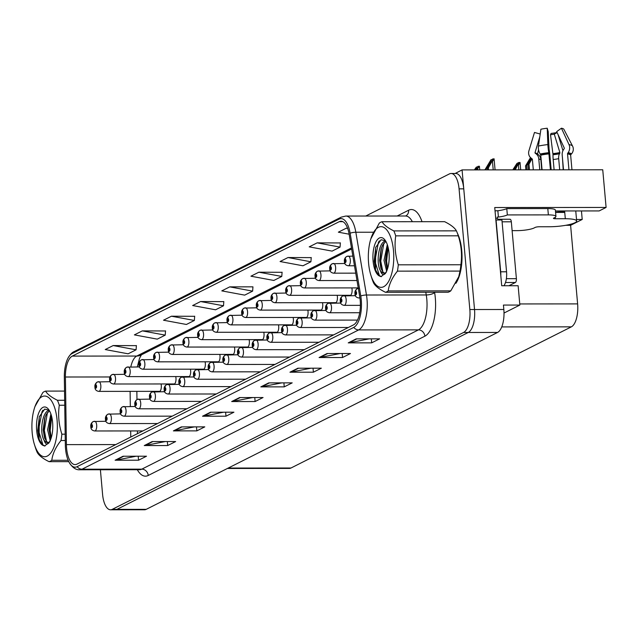<?xml version="1.0" encoding="UTF-8"?>
<svg xmlns="http://www.w3.org/2000/svg" width="638" height="638" viewBox="0 0 638 638"><rect width="100%" height="100%" fill="white"/><g stroke="black" fill="none" stroke-linecap="round" stroke-linejoin="round"><path stroke-width="0.96" d="M187.779 376.564A5.168 2.169 -90 0 0 188.529 376.883A5.168 2.169 -90 0 0 190.65 370.654A5.168 2.169 -90 0 0 190.411 369.187M202.453 369.171A5.168 2.169 -90 0 0 203.211 369.498A5.168 2.169 -90 0 0 205.324 363.261A5.168 2.169 -90 0 0 205.093 361.794M217.127 361.786A5.168 2.169 -90 0 0 217.885 362.105A5.168 2.169 -90 0 0 219.998 355.876A5.168 2.169 -90 0 0 219.767 354.409M231.801 354.393A5.168 2.169 -90 0 0 232.559 354.72A5.168 2.169 -90 0 0 234.672 348.484A5.168 2.169 -90 0 0 234.441 347.016M246.475 347.008A5.168 2.169 -90 0 0 247.233 347.327A5.168 2.169 -90 0 0 249.346 341.099A5.168 2.169 -90 0 0 249.115 339.631M261.157 339.623A5.168 2.169 -90 0 0 261.907 339.942A5.168 2.169 -90 0 0 264.02 333.706A5.168 2.169 -90 0 0 263.789 332.238M275.831 332.231A5.168 2.169 -90 0 0 276.581 332.55A5.168 2.169 -90 0 0 278.702 326.321A5.168 2.169 -90 0 0 278.463 324.854M290.505 324.846A5.168 2.169 -90 0 0 291.263 325.165A5.168 2.169 -90 0 0 293.376 318.936A5.168 2.169 -90 0 0 293.137 317.461M305.179 317.453A5.168 2.169 -90 0 0 305.937 317.78A5.168 2.169 -90 0 0 308.05 311.543A5.168 2.169 -90 0 0 307.819 310.076M319.853 310.068A5.168 2.169 -90 0 0 320.611 310.387A5.168 2.169 -90 0 0 322.724 304.159A5.168 2.169 -90 0 0 322.493 302.691M334.527 302.675A5.168 2.169 -90 0 0 335.285 303.002A5.168 2.169 -90 0 0 337.398 296.766A5.168 2.169 -90 0 0 337.167 295.298M349.209 295.29A5.168 2.169 -90 0 0 349.959 295.609A5.168 2.169 -90 0 0 352.072 289.381A5.168 2.169 -90 0 0 351.841 287.913M173.105 383.948A5.168 2.169 -90 0 0 173.855 384.275A5.168 2.169 -90 0 0 175.968 378.039A5.168 2.169 -90 0 0 175.737 376.572M158.431 391.341A5.168 2.169 -90 0 0 159.181 391.66A5.168 2.169 -90 0 0 161.294 385.432A5.168 2.169 -90 0 0 161.063 383.964M504.012 313.035L519.85 305.06L518.128 285.728L501.715 285.736L494.737 207.525L606.1 207.438L599.162 210.931L556.376 210.963A20.663 3.868 174.9 0 0 555.451 210.971M100.389 469.743L102.59 494.418A19.371 8.127 -90 0 0 110.549 509.794L144.547 509.762A19.371 8.127 -90 0 0 146.222 509.347L497.576 332.446A19.371 8.127 -90 0 0 503.837 309.494L503.438 305.068L519.85 305.06M146.222 509.347L116.913 509.371A19.371 8.127 -90 0 1 115.239 509.786A19.371 8.127 -90 0 0 116.913 509.371L468.276 332.47A19.371 8.127 -90 0 0 474.528 309.518L462.071 169.899L455.133 173.488M462.071 169.899L602.743 169.78L606.1 207.438M576.513 219.472L582.207 219.464L570.603 225.302L577.621 303.895A19.371 8.127 90 0 1 571.361 326.847L291 468.005A19.371 8.127 90 0 1 289.317 468.42L227.399 468.475M570.603 225.302L565.683 225.31M581.449 210.947L582.207 219.464M455.907 283.296A30.991 12.999 -90 0 0 461.752 250.551A30.991 12.999 -90 0 0 457.43 233.317M360.207 300.386A20.663 8.669 90 0 1 353.54 324.87L76.879 464.161A20.663 8.669 90 0 1 75.093 464.6A20.663 8.669 90 0 1 66.416 444.63L65.411 377.01A20.663 8.669 90 0 1 72.269 356.1L339.288 221.665A20.663 8.669 90 0 1 341.075 221.219A20.663 8.669 90 0 1 349.13 234.17L359.768 296.941A20.663 8.669 90 0 1 360.207 300.386M361.267 299.852A23.247 9.753 -90 0 0 360.773 295.976L350.134 233.205A23.247 9.753 -90 0 0 339.065 219.137L72.046 353.572A23.247 9.753 -90 0 0 68.051 358.014A23.247 9.753 -90 0 0 64.334 377.098L65.331 444.718A23.247 9.753 -90 0 0 69.079 462.255A23.247 9.753 -90 0 0 77.102 466.681L353.763 327.398A23.247 9.753 -90 0 0 361.267 299.852M110.549 509.794A19.371 8.127 -90 0 0 112.224 509.371L116.913 509.371L468.276 332.47A19.371 8.127 -90 0 0 474.528 309.518L463.762 188.856A19.371 8.127 -90 0 0 455.795 173.488L451.106 173.488A19.371 8.127 -90 0 0 449.431 173.903L365.749 216.035M136.189 456.218L115.925 460.157A5.168 4.586 -116.7 0 1 115.119 460.229L138.566 460.213L146.509 456.21L123.062 456.234L115.119 460.229M138.207 456.218L138.566 460.213M165.322 441.552L145.065 445.483A5.168 4.586 -116.7 0 1 144.26 445.563L167.698 445.539L175.649 441.544L152.203 441.56L144.26 445.563M167.347 441.552L167.698 445.539M194.462 426.878L174.206 430.817A5.168 4.586 -116.7 0 1 173.392 430.889L196.839 430.873L204.79 426.87L181.344 426.894L173.392 430.889M196.48 426.878L196.839 430.873M223.603 412.212L203.339 416.143A5.168 4.586 -116.7 0 1 202.533 416.223L225.98 416.199L233.923 412.204L210.484 412.22L202.533 416.223M225.621 412.204L225.98 416.199M369.298 338.858L349.034 342.789A5.168 4.586 -116.7 0 1 348.228 342.869L371.675 342.853L379.618 338.85L356.171 338.866L348.228 342.869M371.316 338.858L371.675 342.853M340.158 353.532L319.893 357.463A5.168 4.586 -116.7 0 1 319.088 357.543L342.534 357.519L350.477 353.516L327.039 353.54L319.088 357.543M342.175 353.524L342.534 357.519M311.017 368.198L290.761 372.129A5.168 4.586 -116.7 0 1 289.947 372.209L313.394 372.193L321.345 368.19L297.898 368.206L289.947 372.209M313.035 368.198L313.394 372.193M281.876 382.872L261.62 386.803A5.168 4.586 -116.7 0 1 260.814 386.883L284.253 386.859L292.204 382.864L268.757 382.88L260.814 386.883M283.902 382.864L284.253 386.859M252.744 397.538L232.479 401.477A5.168 4.586 -116.7 0 1 231.674 401.549L255.12 401.533L263.063 397.53L239.617 397.554L231.674 401.549M254.761 397.538L255.12 401.533M112.224 509.371L463.587 332.478A19.371 8.127 -90 0 0 469.839 309.526L459.073 188.856A19.371 8.127 -90 0 0 451.106 173.488M194.67 316.312L171.463 316.209L163.519 320.212L186.408 324.471L194.359 320.467L194.678 316.185M165.529 330.978L142.322 330.875L134.379 334.878L157.275 339.137L165.218 335.133L165.537 330.859M136.388 345.652L113.189 345.549L105.238 349.552L128.134 353.811L136.077 349.807L136.396 345.525M282.084 272.298L258.876 272.195L250.933 276.198L273.83 280.457L281.773 276.453L282.092 272.179M311.224 257.632L288.017 257.529L280.074 261.524L302.962 265.791L310.913 261.787L311.232 257.505M340.357 242.958L317.158 242.855L309.207 246.858L332.103 251.117L340.054 247.113L340.365 242.839M347.574 228.189L346.298 228.189L338.347 232.184L349.13 234.194M223.802 301.638L200.603 301.535L192.652 305.538L215.548 309.797L223.499 305.793L223.81 301.519M229.744 286.869L221.793 290.872L244.689 295.131L252.632 291.127L252.951 286.845L229.744 286.869L252.632 291.127M258.876 272.195L281.773 276.453M288.017 257.529L310.913 261.787M317.158 242.855L340.054 247.113M346.298 228.189L347.662 228.444M200.603 301.535L223.499 305.793M171.463 316.209L194.359 320.467M142.322 330.875L165.218 335.133M113.189 345.549L136.077 349.807M97.239 382.09A3.23 2.839 58.5 0 0 95.732 384.985A1.611 0.678 -90 0 0 95.237 386.883A1.611 0.678 -90 0 0 96.043 388.127A1.611 0.678 -90 0 0 96.561 386.213A1.611 0.678 -90 0 0 95.788 384.953L95.899 387.194L95.732 384.985M95.788 384.953A3.23 2.895 -111.6 0 1 98.499 381.771A4.841 2.034 90 0 1 98.826 381.707A4.841 2.034 90 0 1 100.82 385.543A4.841 2.034 90 0 1 98.834 391.389C96.202 390.958 94.91 389.555 94.95 387.17C94.599 385.232 95.269 383.582 96.976 382.234M93.1 421.67A3.23 2.839 58.5 0 0 91.593 424.565A1.611 0.678 -90 0 0 91.106 426.463A1.611 0.678 -90 0 0 91.904 427.707A1.611 0.678 -90 0 0 92.43 425.793A1.611 0.678 -90 0 0 91.657 424.533L91.768 426.774L91.593 424.565M91.657 424.533A3.23 2.895 -111.6 0 1 94.36 421.351A4.841 2.034 90 0 1 94.695 421.279A4.841 2.034 90 0 1 96.681 425.123A4.841 2.034 90 0 1 94.703 430.969C92.071 430.538 90.771 429.127 90.819 426.742C90.46 424.804 91.138 423.161 92.837 421.806M111.913 374.705A3.23 2.839 58.5 0 0 110.406 377.6A1.611 0.678 -90 0 0 109.911 379.49A1.611 0.678 -90 0 0 110.717 380.742A1.611 0.678 -90 0 0 111.235 378.828A1.611 0.678 -90 0 0 110.462 377.568L110.573 379.809L110.406 377.6M110.462 377.568A3.23 2.895 -111.6 0 1 113.173 374.378A4.841 2.034 90 0 1 113.5 374.315A4.841 2.034 90 0 1 115.494 378.159A4.841 2.034 90 0 1 113.508 384.004C110.876 383.574 109.584 382.162 109.632 379.777C109.273 377.84 109.943 376.197 111.65 374.841M126.587 367.313A3.23 2.839 58.5 0 0 125.08 370.207A1.611 0.678 -90 0 0 124.585 372.106A1.611 0.678 -90 0 0 125.391 373.35A1.611 0.678 -90 0 0 125.917 371.436A1.611 0.678 -90 0 0 125.136 370.184L125.255 372.417L125.08 370.207M125.136 370.184A3.23 2.895 -111.6 0 1 127.847 366.994A4.841 2.034 90 0 1 128.174 366.93A4.841 2.034 90 0 1 130.168 370.766A4.841 2.034 90 0 1 128.19 376.611C125.558 376.181 124.258 374.777 124.306 372.393C123.947 370.455 124.625 368.804 126.324 367.456M141.261 359.928A3.23 2.839 58.5 0 0 139.754 362.823A1.611 0.678 -90 0 0 139.267 364.721A1.611 0.678 -90 0 0 140.065 365.965A1.611 0.678 -90 0 0 140.591 364.051A1.611 0.678 -90 0 0 139.818 362.791L139.929 365.032L139.754 362.823M139.818 362.791A3.23 2.895 -111.6 0 1 142.521 359.601A4.841 2.034 90 0 1 142.856 359.537A4.841 2.034 90 0 1 144.842 363.381A4.841 2.034 90 0 1 142.864 369.227C140.232 368.796 138.932 367.384 138.98 365C138.621 363.062 139.299 361.419 140.998 360.063M107.782 414.277A3.23 2.839 58.5 0 0 106.275 417.172A1.611 0.678 -90 0 0 105.78 419.07A1.611 0.678 -90 0 0 106.586 420.314A1.611 0.678 -90 0 0 107.104 418.408A1.611 0.678 -90 0 0 106.331 417.148L106.442 419.381L106.275 417.172M106.331 417.148A3.23 2.895 -111.6 0 1 109.034 413.958A4.841 2.034 90 0 1 109.369 413.895A4.841 2.034 90 0 1 111.355 417.738A4.841 2.034 90 0 1 109.377 423.576C106.745 423.146 105.453 421.742 105.493 419.357C105.134 417.419 105.812 415.777 107.511 414.421M122.456 406.892A3.23 2.839 58.5 0 0 120.949 409.787A1.611 0.678 -90 0 0 120.454 411.685A1.611 0.678 -90 0 0 121.26 412.93A1.611 0.678 -90 0 0 121.778 411.016A1.611 0.678 -90 0 0 121.005 409.755L121.116 411.996L120.949 409.787M121.005 409.755A3.23 2.895 -111.6 0 1 123.708 406.573A4.841 2.034 90 0 1 124.043 406.502A4.841 2.034 90 0 1 126.037 410.346A4.841 2.034 90 0 1 124.051 416.191C121.419 415.761 120.127 414.349 120.167 411.965C119.816 410.027 120.486 408.384 122.193 407.036M137.13 399.5A3.23 2.839 58.5 0 0 135.623 402.395A1.611 0.678 -90 0 0 135.128 404.293A1.611 0.678 -90 0 0 135.934 405.545A1.611 0.678 -90 0 0 136.452 403.631A1.611 0.678 -90 0 0 135.679 402.371L135.79 404.604L135.623 402.395M135.679 402.371A3.23 2.895 -111.6 0 1 138.39 399.181A4.841 2.034 90 0 1 138.717 399.117A4.841 2.034 90 0 1 140.711 402.961A4.841 2.034 90 0 1 138.725 408.798C136.093 408.368 134.801 406.964 134.841 404.58C134.49 402.642 135.16 400.999 136.867 399.643M151.804 392.115A3.23 2.839 58.5 0 0 150.297 395.01A1.611 0.678 -90 0 0 149.802 396.908A1.611 0.678 -90 0 0 150.608 398.152A1.611 0.678 -90 0 0 151.126 396.238A1.611 0.678 -90 0 0 150.353 394.978L150.464 397.219L150.297 395.01M150.353 394.978A3.23 2.895 -111.6 0 1 153.064 391.796A4.841 2.034 90 0 1 153.391 391.732A4.841 2.034 90 0 1 155.385 395.568A4.841 2.034 90 0 1 153.399 401.414C150.767 400.983 149.475 399.571 149.523 397.195C149.164 395.257 149.834 393.606 151.541 392.258M512.115 230.637L517.115 230.629A12.912 2.416 -5.1 0 0 534.134 227.957L535.194 227.423A3.23 0.606 -5.1 0 1 539.445 226.753L549.414 226.745A19.371 3.629 174.9 0 0 574.942 222.726A19.371 3.629 174.9 0 0 576.648 221.019A19.371 3.629 174.9 0 0 565.308 218.738L555.339 218.754A3.23 0.606 -5.1 0 1 553.449 218.371A3.23 0.606 -5.1 0 1 553.736 218.084L554.797 217.55A12.912 2.416 -5.1 0 0 555.937 216.418L555.371 210.093A12.912 2.416 -5.1 0 0 547.803 208.578L548.369 214.894A12.912 2.416 -5.1 0 1 555.937 216.418M568.952 169.812L567.533 153.846A0.646 0.534 101 0 1 567.668 153.343L568.155 152.649A7.106 5.854 -79 0 0 568.992 144.563L561.432 128.206A14.849 2.783 174.9 0 1 563.825 129.195L572.541 146.03A7.106 6.93 143.5 0 1 571.409 153.997L570.819 154.643A0.646 0.63 -36.5 0 0 570.643 155.138L571.959 169.812M551.168 169.828L549.844 154.994A7.106 0.79 83.7 0 0 549.079 149.404L548.217 131.627L547.229 128.222L547.867 144.579A7.106 0.79 83.7 0 0 548.8 152.665L550.435 169.828M542.061 169.836L540.753 155.162L540.179 154.021A7.106 3.796 -102 0 1 538.456 146.062L540.904 129.219A14.849 2.783 174.9 0 1 547.229 128.222M555.562 212.263A19.371 3.629 -5.1 0 1 564.686 211.792L563.426 212.422M565.308 218.738L564.686 211.792M540.203 134.036L534.485 132.449L528.91 150.863A7.106 6.93 -36.5 0 0 531.43 158.431L532.124 158.926A0.646 0.63 143.5 0 1 532.379 159.38L533.312 169.844M563.21 169.812L562.517 158.639M561.432 128.206L556.687 131.619L564.247 147.968A0.646 0.534 101 0 1 564.175 148.71L563.681 149.396A7.106 5.854 -79 0 0 562.19 154.986L563.514 169.812M539.756 169.836L538.759 158.671A7.106 6.93 -36.5 0 0 535.968 153.758L535.266 153.256A0.646 0.63 143.5 0 1 535.043 152.562L539.796 136.851M538.552 149.691L537.627 153.638A0.646 0.534 -79 0 0 537.834 154.316L538.424 154.771A7.106 5.854 101 0 1 540.833 159.532L541.758 169.836M554.103 169.82L553.186 159.516A7.106 0.79 -96.3 0 1 553.026 154.755L550.514 134.73A8.86 1.659 174.9 0 0 554.286 134.139L559.877 152.546L559.534 153.734A7.106 3.796 78 0 0 558.689 158.655L559.685 169.82M550.514 134.73L551.08 133.422A14.849 2.783 174.9 0 0 557.094 132.497M557.134 132.576L554.286 134.139M562.947 150.672L558.059 134.57M495.048 211.011A6.46 5.734 -116.7 0 1 496.675 210.755L497.847 210.747A12.912 2.416 174.9 0 0 506.779 208.61L547.803 208.578M564.742 212.422L555.578 212.43M506.779 208.61L507.346 214.926L548.369 214.894M507.346 214.926A12.912 2.416 -5.1 0 1 498.414 217.072L497.241 217.072L497.353 218.332A12.912 5.415 -90 0 0 498.828 219.99M495.862 220.134A12.912 5.415 -90 0 0 496.069 219.99L500.694 271.796A12.912 5.415 90 0 1 500.798 275.441M503.9 285.736A12.912 5.415 -90 0 0 506.556 271.796L501.931 219.99L496.069 219.99M495.702 218.332L497.353 218.332M497.847 210.747L498.414 217.072M458.084 235.175A30.672 12.864 90 0 1 461.625 250.614A30.672 12.864 90 0 1 457.366 280.361M499.131 219.99A3.23 1.356 -90 0 0 498.278 219.257A3.23 1.356 -90 0 0 498.071 219.297M508.925 285.736L515.36 282.498A3.23 1.356 -90 0 0 516.397 278.67L511.325 221.809A3.23 1.356 -90 0 0 510.001 219.249A3.23 1.356 -90 0 0 509.722 219.32M378.398 227.319A30.345 12.728 -90 0 0 370.845 238.827A30.345 12.728 -90 0 0 370.877 275.217A30.345 12.728 -90 0 0 383.701 286.701A30.345 12.728 -90 0 0 393.494 250.742A30.345 12.728 -90 0 0 378.398 227.319M371.802 278.152A35.513 14.897 -90 0 0 371.85 278.312A35.513 14.897 -90 0 0 373.669 283.105C375.391 286.183 379.331 289.245 385.48 292.292L448.051 292.236A35.513 14.897 -90 0 0 449.431 291.702A35.513 14.897 -90 0 0 450.787 290.856L458.762 276.677L460.006 271.094A35.513 14.897 -90 0 0 460.867 264.762C462.239 255.104 461.378 245.455 458.283 235.813A35.513 14.897 -90 0 0 458.236 235.653A35.513 14.897 -90 0 0 456.417 230.852C454.735 227.814 450.803 224.751 444.606 221.673L382.034 221.729A35.513 14.897 -90 0 0 380.655 222.263A35.513 14.897 -90 0 0 379.299 223.101L370.845 238.827M385.48 292.292A35.513 14.897 -90 0 0 386.859 291.757A35.513 14.897 -90 0 0 388.207 290.912L450.787 290.856M385.615 240.949L384.834 241.212C378.35 243.381 376.037 263.622 380.392 270.616A16.141 6.771 -90 0 0 384.036 273.152A16.141 6.771 -90 0 0 385.432 272.801A16.141 6.771 -90 0 0 386.126 272.362M387.306 244.593L384.012 260.336L386.636 271.246M387.864 246.388L386.987 248.716L385.48 260.336L387.25 269.635M385.894 241.411L382.688 244.992L381.125 248.724L379.618 260.336L380.854 268.207L383.175 272.354L384.547 273.104M385.559 240.853L381.101 239.729L375.654 247.504L375.543 269.946L379.203 275.919L381.061 276.645L386.142 272.466L386.875 270.608A19.419 8.15 -90 0 0 384.794 239.784A19.419 8.15 -90 0 0 379.355 238.006A19.419 8.15 -90 0 0 372.903 256.795A19.419 8.15 -90 0 0 379.203 275.919M386.875 270.608L385.344 273.582L383.909 274.627C382.513 274.906 381.341 273.566 380.392 270.616M458.762 276.677L459.24 275.137A30.345 12.728 -90 0 0 459.208 238.748L458.236 235.653M458.283 235.813L395.712 235.861A35.513 14.897 -90 0 0 393.837 230.908L456.417 230.852M460.006 271.094L397.426 271.142A35.513 14.897 -90 0 0 398.287 264.818L460.867 264.762M397.426 271.142C392.139 277.697 389.068 284.293 388.207 290.912M395.712 235.861C394.34 245.51 395.201 255.16 398.287 264.818M382.034 221.729C383.709 224.775 387.649 227.83 393.837 230.908M388.135 247.456L386.612 261.054L387.617 268.518M383.861 243.206L380.75 261.062L382.92 272.107M379.331 240.861L378.406 242.4L374.889 261.062L379.427 275.68L381.404 276.629M387.322 247.743L385.878 261.054L387.043 269.148M381.46 247.743L380.017 261.062L381.181 269.148M375.79 247.097L374.155 261.062L375.599 270.113M41.98 396.692A30.345 12.728 -90 0 0 34.428 408.2A30.345 12.728 -90 0 0 34.46 444.59A30.345 12.728 -90 0 0 47.276 456.074A30.345 12.728 -90 0 0 57.077 420.115A30.345 12.728 -90 0 0 41.98 396.692M64.542 391.086L45.617 391.102A35.513 14.897 -90 0 0 44.237 391.636A35.513 14.897 -90 0 0 42.882 392.474L34.915 406.653M35.385 447.525A35.513 14.897 -90 0 0 35.433 447.685A35.513 14.897 -90 0 0 37.251 452.478C38.974 455.564 42.913 458.618 49.054 461.665A35.513 14.897 -90 0 0 50.434 461.13A35.513 14.897 -90 0 0 51.79 460.285L68.146 460.277M49.198 410.33L48.416 410.585C41.933 412.754 39.62 432.995 43.974 439.989A16.141 6.771 -90 0 0 47.619 442.525A16.141 6.771 -90 0 0 49.014 442.174A16.141 6.771 -90 0 0 49.708 441.735M50.888 413.974L47.595 429.709L50.219 440.619M51.447 415.769L50.569 418.089L49.062 429.709L50.825 439.008M49.469 410.784L46.263 414.365L44.708 418.097L43.201 429.717L44.429 437.58L46.757 441.727L48.129 442.477M49.142 410.226L44.684 409.102L39.237 416.877L39.125 439.327L42.786 445.292L44.644 446.018L49.716 441.839L50.458 439.981A19.419 8.15 -90 0 0 48.376 409.157A19.419 8.15 -90 0 0 42.929 407.379A19.419 8.15 -90 0 0 36.486 426.168A19.419 8.15 -90 0 0 42.786 445.292M50.458 439.981L48.927 442.955L47.483 444C46.095 444.279 44.923 442.947 43.974 439.989M68.768 461.649L49.054 461.665M64.749 405.234L59.286 405.242A35.513 14.897 -90 0 0 57.42 400.281L64.677 400.281M65.267 440.515L61.009 440.523A35.513 14.897 -90 0 0 61.87 434.191L65.172 434.183M61.009 440.523C55.721 447.079 52.643 453.666 51.79 460.285M59.286 405.242C57.914 414.883 58.776 424.533 61.87 434.191M45.617 391.102C47.292 394.148 51.231 397.211 57.42 400.281M51.718 416.837L50.195 430.427L51.2 437.891M47.443 412.579L44.333 430.435L46.502 441.48M42.913 410.234L41.988 411.773L38.471 430.443L43.001 445.053L44.987 446.002M50.904 417.116L49.461 430.427L50.625 438.521M45.043 417.116L43.599 430.435L44.764 438.529M39.373 416.47L37.738 430.443L39.181 439.486M155.943 352.535A3.23 2.839 58.5 0 0 154.436 355.43A1.611 0.678 -90 0 0 153.941 357.328A1.611 0.678 -90 0 0 154.747 358.572A1.611 0.678 -90 0 0 155.265 356.666A1.611 0.678 -90 0 0 154.492 355.406L154.603 357.639L154.436 355.43M154.492 355.406A3.23 2.895 -111.6 0 1 157.195 352.216A4.841 2.034 90 0 1 157.53 352.152A4.841 2.034 90 0 1 159.516 355.996A4.841 2.034 90 0 1 157.538 361.834C154.906 361.403 153.614 359.999 153.654 357.615C153.295 355.677 153.973 354.034 155.672 352.678M170.617 345.15A3.23 2.839 58.5 0 0 169.11 348.045A1.611 0.678 -90 0 0 168.615 349.943A1.611 0.678 -90 0 0 169.421 351.187A1.611 0.678 -90 0 0 169.939 349.273A1.611 0.678 -90 0 0 169.166 348.013L169.277 350.254L169.11 348.045M169.166 348.013A3.23 2.895 -111.6 0 1 171.869 344.831A4.841 2.034 90 0 1 172.204 344.759A4.841 2.034 90 0 1 174.198 348.603A4.841 2.034 90 0 1 172.212 354.449C169.58 354.018 168.288 352.607 168.328 350.222C167.977 348.284 168.647 346.641 170.354 345.286M185.291 337.757A3.23 2.839 58.5 0 0 183.784 340.652A1.611 0.678 -90 0 0 183.289 342.55A1.611 0.678 -90 0 0 184.095 343.794A1.611 0.678 -90 0 0 184.613 341.888A1.611 0.678 -90 0 0 183.84 340.628L183.951 342.861L183.784 340.652M183.84 340.628A3.23 2.895 -111.6 0 1 186.551 337.438A4.841 2.034 90 0 1 186.878 337.374A4.841 2.034 90 0 1 188.872 341.218A4.841 2.034 90 0 1 186.886 347.056C184.254 346.625 182.962 345.222 183.002 342.837C182.651 340.899 183.321 339.256 185.028 337.901M166.478 384.722A3.23 2.839 58.5 0 0 164.971 387.625A1.611 0.678 -90 0 0 164.476 389.515A1.611 0.678 -90 0 0 165.282 390.767A1.611 0.678 -90 0 0 165.808 388.853A1.611 0.678 -90 0 0 165.027 387.593L165.146 389.834L164.971 387.625M165.027 387.593A3.23 2.895 -111.6 0 1 167.738 384.403A4.841 2.034 90 0 1 168.065 384.339A4.841 2.034 90 0 1 170.059 388.183A4.841 2.034 90 0 1 168.073 394.029C165.441 393.59 164.149 392.187 164.197 389.802C163.838 387.864 164.508 386.221 166.215 384.866M181.152 377.337A3.23 2.839 58.5 0 0 179.645 380.232A1.611 0.678 -90 0 0 179.158 382.13A1.611 0.678 -90 0 0 179.956 383.374A1.611 0.678 -90 0 0 180.482 381.46A1.611 0.678 -90 0 0 179.709 380.2L179.82 382.441L179.645 380.232M179.709 380.2A3.23 2.895 -111.6 0 1 182.412 377.018A4.841 2.034 90 0 1 182.747 376.954A4.841 2.034 90 0 1 184.733 380.79A4.841 2.034 90 0 1 182.755 386.636C180.123 386.205 178.823 384.802 178.871 382.417C178.512 380.479 179.19 378.828 180.889 377.481M195.834 369.952A3.23 2.839 58.5 0 0 194.327 372.847A1.611 0.678 -90 0 0 193.832 374.737A1.611 0.678 -90 0 0 194.63 375.989A1.611 0.678 -90 0 0 195.156 374.075A1.611 0.678 -90 0 0 194.383 372.815L194.494 375.056L194.327 372.847M194.383 372.815A3.23 2.895 -111.6 0 1 197.086 369.625A4.841 2.034 90 0 1 197.421 369.561A4.841 2.034 90 0 1 199.407 373.405A4.841 2.034 90 0 1 197.429 379.251C194.797 378.82 193.505 377.409 193.545 375.024C193.186 373.086 193.864 371.444 195.563 370.088M199.965 330.372A3.23 2.839 58.5 0 0 198.458 333.267A1.611 0.678 -90 0 0 197.963 335.165A1.611 0.678 -90 0 0 198.769 336.409A1.611 0.678 -90 0 0 199.287 334.495A1.611 0.678 -90 0 0 198.514 333.235L198.625 335.476L198.458 333.267M198.514 333.235A3.23 2.895 -111.6 0 1 201.225 330.053A4.841 2.034 90 0 1 201.552 329.982A4.841 2.034 90 0 1 203.546 333.826A4.841 2.034 90 0 1 201.56 339.671C198.928 339.241 197.636 337.829 197.684 335.444C197.325 333.507 197.995 331.864 199.702 330.516M214.639 322.98A3.23 2.839 58.5 0 0 213.132 325.874A1.611 0.678 -90 0 0 212.637 327.772A1.611 0.678 -90 0 0 213.443 329.025A1.611 0.678 -90 0 0 213.969 327.111A1.611 0.678 -90 0 0 213.188 325.851L213.307 328.084L213.132 325.874M213.188 325.851A3.23 2.895 -111.6 0 1 215.899 322.661A4.841 2.034 90 0 1 216.226 322.597A4.841 2.034 90 0 1 218.22 326.441A4.841 2.034 90 0 1 216.234 332.278C213.602 331.848 212.31 330.444 212.358 328.06C211.999 326.122 212.669 324.479 214.376 323.123M229.313 315.595A3.23 2.839 58.5 0 0 227.806 318.49A1.611 0.678 -90 0 0 227.319 320.388A1.611 0.678 -90 0 0 228.117 321.632A1.611 0.678 -90 0 0 228.643 319.718A1.611 0.678 -90 0 0 227.87 318.458L227.981 320.699L227.806 318.49M227.87 318.458A3.23 2.895 -111.6 0 1 230.573 315.276A4.841 2.034 90 0 1 230.908 315.212A4.841 2.034 90 0 1 232.894 319.048A4.841 2.034 90 0 1 230.916 324.894C228.284 324.463 226.984 323.051 227.032 320.675C226.673 318.737 227.351 317.086 229.05 315.738M243.995 308.202A3.23 2.839 58.5 0 0 242.488 311.105A1.611 0.678 -90 0 0 241.993 312.995A1.611 0.678 -90 0 0 242.791 314.247A1.611 0.678 -90 0 0 243.317 312.333A1.611 0.678 -90 0 0 242.544 311.073L242.655 313.314L242.488 311.105M242.544 311.073A3.23 2.895 -111.6 0 1 245.247 307.883A4.841 2.034 90 0 1 245.582 307.819A4.841 2.034 90 0 1 247.568 311.663A4.841 2.034 90 0 1 245.59 317.509C242.958 317.07 241.666 315.666 241.706 313.282C241.347 311.344 242.025 309.701 243.724 308.345M258.669 300.817A3.23 2.839 58.5 0 0 257.162 303.712A1.611 0.678 -90 0 0 256.667 305.61A1.611 0.678 -90 0 0 257.473 306.854A1.611 0.678 -90 0 0 257.991 304.94A1.611 0.678 -90 0 0 257.218 303.68L257.329 305.921L257.162 303.712M257.218 303.68A3.23 2.895 -111.6 0 1 259.921 300.498A4.841 2.034 90 0 1 260.256 300.434A4.841 2.034 90 0 1 262.25 304.27A4.841 2.034 90 0 1 260.264 310.116C257.632 309.685 256.34 308.282 256.38 305.897C256.029 303.959 256.699 302.308 258.406 300.961M210.508 362.559A3.23 2.839 58.5 0 0 209.001 365.454A1.611 0.678 -90 0 0 208.506 367.352A1.611 0.678 -90 0 0 209.312 368.597A1.611 0.678 -90 0 0 209.83 366.683A1.611 0.678 -90 0 0 209.057 365.43L209.168 367.663L209.001 365.454M209.057 365.43A3.23 2.895 -111.6 0 1 211.76 362.24A4.841 2.034 90 0 1 212.095 362.177A4.841 2.034 90 0 1 214.089 366.021A4.841 2.034 90 0 1 212.103 371.858C209.471 371.428 208.179 370.024 208.219 367.64C207.868 365.702 208.538 364.051 210.245 362.703M225.182 355.175A3.23 2.839 58.5 0 0 223.675 358.07A1.611 0.678 -90 0 0 223.18 359.968A1.611 0.678 -90 0 0 223.986 361.212A1.611 0.678 -90 0 0 224.504 359.298A1.611 0.678 -90 0 0 223.731 358.038L223.842 360.279L223.675 358.07M223.731 358.038A3.23 2.895 -111.6 0 1 226.442 354.848A4.841 2.034 90 0 1 226.769 354.784A4.841 2.034 90 0 1 228.763 358.628A4.841 2.034 90 0 1 226.777 364.473C224.145 364.043 222.853 362.631 222.893 360.247C222.542 358.309 223.212 356.666 224.919 355.31M239.856 347.782A3.23 2.839 58.5 0 0 238.349 350.677A1.611 0.678 -90 0 0 237.854 352.575A1.611 0.678 -90 0 0 238.66 353.819A1.611 0.678 -90 0 0 239.178 351.913A1.611 0.678 -90 0 0 238.405 350.653L238.516 352.886L238.349 350.677M238.405 350.653A3.23 2.895 -111.6 0 1 241.116 347.463A4.841 2.034 90 0 1 241.443 347.399A4.841 2.034 90 0 1 243.437 351.243A4.841 2.034 90 0 1 241.451 357.081C238.819 356.65 237.527 355.246 237.575 352.862C237.216 350.924 237.886 349.281 239.593 347.925M254.53 340.397A3.23 2.839 58.5 0 0 253.023 343.292A1.611 0.678 -90 0 0 252.528 345.19A1.611 0.678 -90 0 0 253.334 346.434A1.611 0.678 -90 0 0 253.852 344.52A1.611 0.678 -90 0 0 253.079 343.26L253.198 345.501L253.023 343.292M253.079 343.26A3.23 2.895 -111.6 0 1 255.79 340.078A4.841 2.034 90 0 1 256.117 340.006A4.841 2.034 90 0 1 258.111 343.85A4.841 2.034 90 0 1 256.125 349.696C253.493 349.265 252.201 347.854 252.249 345.469C251.89 343.531 252.56 341.888 254.267 340.532M269.204 333.004A3.23 2.839 58.5 0 0 267.697 335.899A1.611 0.678 -90 0 0 267.21 337.797A1.611 0.678 -90 0 0 268.008 339.041A1.611 0.678 -90 0 0 268.534 337.135A1.611 0.678 -90 0 0 267.761 335.875L267.872 338.108L267.697 335.899M267.761 335.875A3.23 2.895 -111.6 0 1 270.464 332.685A4.841 2.034 90 0 1 270.799 332.621A4.841 2.034 90 0 1 272.785 336.465A4.841 2.034 90 0 1 270.807 342.303C268.175 341.872 266.875 340.469 266.923 338.084C266.564 336.146 267.242 334.503 268.941 333.148M273.343 293.432A3.23 2.839 58.5 0 0 271.836 296.327A1.611 0.678 -90 0 0 271.341 298.225A1.611 0.678 -90 0 0 272.147 299.469A1.611 0.678 -90 0 0 272.665 297.555A1.611 0.678 -90 0 0 271.892 296.295L272.003 298.536L271.836 296.327M271.892 296.295A3.23 2.895 -111.6 0 1 274.595 293.105A4.841 2.034 90 0 1 274.93 293.041A4.841 2.034 90 0 1 276.924 296.885A4.841 2.034 90 0 1 274.938 302.731C272.306 302.3 271.014 300.889 271.054 298.504C270.703 296.566 271.373 294.923 273.08 293.568M288.017 286.039A3.23 2.839 58.5 0 0 286.51 288.934A1.611 0.678 -90 0 0 286.015 290.832A1.611 0.678 -90 0 0 286.821 292.076A1.611 0.678 -90 0 0 287.339 290.162A1.611 0.678 -90 0 0 286.566 288.91L286.677 291.143L286.51 288.934M286.566 288.91A3.23 2.895 -111.6 0 1 289.277 285.72A4.841 2.034 90 0 1 289.604 285.657A4.841 2.034 90 0 1 291.598 289.5A4.841 2.034 90 0 1 289.612 295.338C286.98 294.908 285.688 293.504 285.736 291.119C285.377 289.181 286.047 287.531 287.754 286.183M302.691 278.654A3.23 2.839 58.5 0 0 301.184 281.549A1.611 0.678 -90 0 0 300.689 283.447A1.611 0.678 -90 0 0 301.495 284.692A1.611 0.678 -90 0 0 302.013 282.778A1.611 0.678 -90 0 0 301.24 281.517L301.359 283.758L301.184 281.549M301.24 281.517A3.23 2.895 -111.6 0 1 303.951 278.327A4.841 2.034 90 0 1 304.278 278.264A4.841 2.034 90 0 1 306.272 282.108A4.841 2.034 90 0 1 304.286 287.953C301.654 287.523 300.362 286.111 300.41 283.727C300.051 281.789 300.721 280.146 302.428 278.79M317.365 271.262A3.23 2.839 58.5 0 0 315.858 274.157A1.611 0.678 -90 0 0 315.371 276.055A1.611 0.678 -90 0 0 316.169 277.299A1.611 0.678 -90 0 0 316.695 275.393A1.611 0.678 -90 0 0 315.922 274.133L316.033 276.366L315.858 274.157M315.922 274.133A3.23 2.895 -111.6 0 1 318.625 270.943A4.841 2.034 90 0 1 318.96 270.879A4.841 2.034 90 0 1 320.946 274.723A4.841 2.034 90 0 1 318.968 280.56C316.336 280.13 315.036 278.726 315.084 276.342C314.725 274.404 315.403 272.761 317.102 271.405M475.015 169.891L476.666 168.113M332.039 263.877A3.23 2.839 58.5 0 0 330.532 266.772A1.611 0.678 -90 0 0 330.045 268.67A1.611 0.678 -90 0 0 330.843 269.914A1.611 0.678 -90 0 0 331.369 268A1.611 0.678 -90 0 0 330.596 266.74L330.707 268.981L330.532 266.772M330.596 266.74A3.23 2.895 -111.6 0 1 333.299 263.558A4.841 2.034 90 0 1 333.634 263.486A4.841 2.034 90 0 1 335.62 267.33A4.841 2.034 90 0 1 333.642 273.176C331.01 272.745 329.71 271.333 329.758 268.949C329.399 267.011 330.077 265.368 331.776 264.012M476.706 169.891L479.409 166.199L476.307 167.164L474.353 169.891M476.506 168.033L475.9 169.963M477.216 168.974L478.221 166.199M486.036 169.883L485.965 169.102L489.25 163.24L491.34 160.72M346.721 256.484A3.23 2.839 58.5 0 0 345.214 259.379A1.611 0.678 -90 0 0 344.719 261.277A1.611 0.678 -90 0 0 345.525 262.521A1.611 0.678 -90 0 0 346.043 260.615A1.611 0.678 -90 0 0 345.27 259.355L345.381 261.588L345.214 259.379M345.27 259.355A3.23 2.895 -111.6 0 1 347.973 256.165A4.841 2.034 90 0 1 348.308 256.101A4.841 2.034 90 0 1 350.302 259.945A4.841 2.034 90 0 1 348.316 265.783C345.684 265.352 344.392 263.949 344.432 261.564C344.073 259.626 344.751 257.983 346.45 256.628M484.928 169.883L490.981 159.771L494.083 158.806L492.472 161.581L491.89 161.581L492.895 158.806M488.525 169.875L488.349 167.906L491.89 161.581M488.349 167.906L487.288 168.44L487.416 169.883M491.18 160.648L487.288 168.44M485.965 169.102L484.904 169.636M283.878 325.619A3.23 2.839 58.5 0 0 282.371 328.514A1.611 0.678 -90 0 0 281.884 330.412A1.611 0.678 -90 0 0 282.682 331.656A1.611 0.678 -90 0 0 283.208 329.742A1.611 0.678 -90 0 0 282.435 328.482L282.546 330.723L282.371 328.514M282.435 328.482A3.23 2.895 -111.6 0 1 285.138 325.3A4.841 2.034 90 0 1 285.473 325.228A4.841 2.034 90 0 1 287.459 329.072A4.841 2.034 90 0 1 285.481 334.918C282.849 334.487 281.549 333.076 281.597 330.691C281.238 328.753 281.916 327.111 283.615 325.763M298.56 318.226A3.23 2.839 58.5 0 0 297.053 321.121A1.611 0.678 -90 0 0 296.558 323.019A1.611 0.678 -90 0 0 297.364 324.271A1.611 0.678 -90 0 0 297.882 322.357A1.611 0.678 -90 0 0 297.109 321.097L297.22 323.33L297.053 321.121M297.109 321.097A3.23 2.895 -111.6 0 1 299.812 317.907A4.841 2.034 90 0 1 300.147 317.844A4.841 2.034 90 0 1 302.141 321.688A4.841 2.034 90 0 1 300.155 327.525C297.523 327.095 296.231 325.691 296.271 323.306C295.912 321.369 296.59 319.726 298.289 318.37M313.234 310.842A3.23 2.839 58.5 0 0 311.727 313.736A1.611 0.678 -90 0 0 311.232 315.635A1.611 0.678 -90 0 0 312.038 316.879A1.611 0.678 -90 0 0 312.556 314.965A1.611 0.678 -90 0 0 311.783 313.705L311.894 315.946L311.727 313.736M311.783 313.705A3.23 2.895 -111.6 0 1 314.486 310.523A4.841 2.034 90 0 1 314.821 310.459A4.841 2.034 90 0 1 316.815 314.295A4.841 2.034 90 0 1 314.829 320.14C312.197 319.71 310.905 318.298 310.945 315.922C310.594 313.984 311.264 312.333 312.971 310.985M327.908 303.457A3.23 2.839 58.5 0 0 326.401 306.352A1.611 0.678 -90 0 0 325.906 308.242A1.611 0.678 -90 0 0 326.712 309.494A1.611 0.678 -90 0 0 327.23 307.58A1.611 0.678 -90 0 0 326.457 306.32L326.568 308.561L326.401 306.352M326.457 306.32A3.23 2.895 -111.6 0 1 329.168 303.13A4.841 2.034 90 0 1 329.495 303.066A4.841 2.034 90 0 1 331.489 306.91A4.841 2.034 90 0 1 329.503 312.756C326.871 312.325 325.579 310.913 325.619 308.529C325.268 306.591 325.938 304.948 327.645 303.592M505.368 169.868L504.18 169.86M513.55 169.86L517.298 164.389M342.582 296.064A3.23 2.839 58.5 0 0 341.075 298.959A1.611 0.678 -90 0 0 340.58 300.857A1.611 0.678 -90 0 0 341.386 302.101A1.611 0.678 -90 0 0 341.904 300.187A1.611 0.678 -90 0 0 341.131 298.927L341.242 301.168L341.075 298.959M341.131 298.927A3.23 2.895 -111.6 0 1 343.842 295.745A4.841 2.034 90 0 1 344.169 295.681A4.841 2.034 90 0 1 346.163 299.517A4.841 2.034 90 0 1 344.177 305.363C341.545 304.932 340.253 303.529 340.301 301.144C339.942 299.206 340.612 297.555 342.319 296.207M515.265 169.86L518.854 162.475L516.94 163.44L512.793 169.86M517.849 165.25L518.431 165.25L520.042 162.475L518.854 162.475M517.131 164.317L514.507 169.86M526.996 169.844L526.597 165.386L530.848 157.985M357.256 288.679A3.23 2.839 58.5 0 0 355.749 291.574A1.611 0.678 -90 0 0 355.262 293.472A1.611 0.678 -90 0 0 356.06 294.716A1.611 0.678 -90 0 0 356.586 292.802A1.611 0.678 -90 0 0 355.813 291.542L355.924 293.783L355.749 291.574M355.813 291.542A3.23 2.895 -111.6 0 1 358.309 288.36M525.887 169.844L525.537 165.92L530.489 157.618M529.484 169.844L528.982 164.181L531.948 158.886M528.982 164.181L527.921 164.716L528.376 169.844M531.406 158.479L527.921 164.716M526.597 165.386L525.537 165.92M503.837 309.494L469.839 309.526M497.576 332.446L463.587 332.478M291 468.005L228.229 468.053M571.361 326.847L501.763 326.911M577.621 303.895L519.755 303.943M434.574 292.244L434.622 292.539A32.283 13.542 90 0 1 424.884 336.178L148.231 475.47A6.46 5.734 63.3 0 0 141.803 469.153L418.464 329.87A25.823 10.83 -90 0 0 426.806 299.262A25.823 10.83 -90 0 0 426.248 294.955L425.793 292.252M148.231 475.47A32.283 13.542 90 0 1 137.306 469.712M139.57 469.712A25.823 10.83 -90 0 0 141.803 469.153L82.015 469.209A25.823 10.83 90 0 1 79.782 469.767L139.69 469.712M339.065 219.137A6.46 5.734 63.3 0 1 341.186 217.159L345.764 216.051A25.823 10.83 90 0 1 355.829 232.24L366.467 295.011A25.823 10.83 90 0 1 367.017 299.318A25.823 10.83 90 0 1 358.676 329.918A6.46 5.734 -116.7 0 1 353.763 327.398M360.773 295.976A6.46 2.185 170.4 0 1 366.467 295.011L426.248 294.955A6.46 2.185 -9.6 0 0 434.622 292.539M72.046 353.572A6.46 5.734 -116.7 0 1 74.168 351.594L341.186 217.159M373.366 232.224L355.829 232.24A6.46 2.185 170.4 0 0 350.134 233.205M77.102 466.681A6.46 5.734 63.3 0 0 82.015 469.209L358.676 329.918L418.464 329.87A6.46 5.734 63.3 0 1 424.884 336.178M397.147 216.011L408.607 210.237A32.283 13.542 90 0 1 421.997 221.689M459.073 188.856L463.762 188.856M412.339 221.697A25.823 10.83 -90 0 0 405.545 216.003L405.648 216.011M405.696 215.987A6.46 5.734 63.3 0 0 408.607 210.237M72.269 356.1L136.747 356.044A20.663 8.669 -90 0 0 130.814 366.922M65.411 377.01L109.967 376.97M66.416 444.63L115.741 444.59M130.104 391.365L130.327 406.502M130.686 430.937L130.774 437.022M339.288 221.665L342.861 221.665M351.458 247.943L136.747 356.044A11.62 10.32 63.3 0 0 140.958 355.055L351.642 248.987M232.479 401.477L240.271 397.546M261.62 386.803L269.411 382.88M290.761 372.129L298.552 368.206M319.893 357.463L327.693 353.54M349.034 342.789L356.825 338.866M203.339 416.143L211.138 412.22M174.206 430.817L181.997 426.894M145.065 445.483L152.857 441.56M115.925 460.157L123.716 456.234M570.643 155.138A19.371 3.629 174.9 0 0 567.533 153.846M549.007 153.862A19.371 3.629 174.9 0 0 540.753 155.162M538.759 158.671A12.912 2.416 174.9 0 0 540.833 159.532M553.186 159.516A12.912 2.416 174.9 0 0 558.689 158.655M553.026 154.755A15.272 2.863 174.9 0 0 559.534 153.734M536.478 154.165A15.272 2.863 174.9 0 0 538.424 154.771M553.066 154.3A15.926 2.983 174.9 0 0 559.845 153.232M535.984 153.766A15.926 2.983 174.9 0 0 537.834 154.316M553.018 153.622A16.094 3.015 174.9 0 0 559.877 152.546M535.043 152.562A16.094 3.015 174.9 0 0 537.627 153.638M572.541 146.03A22.091 4.131 174.9 0 0 568.992 144.563M547.867 144.579A22.091 4.131 174.9 0 0 538.456 146.062M571.409 153.997A20.241 3.788 174.9 0 0 568.155 152.649M531.43 158.431A20.241 3.788 174.9 0 0 531.797 158.774L529.939 156.956M548.8 152.665A20.241 3.788 174.9 0 0 540.179 154.021M570.819 154.643A19.587 3.668 174.9 0 0 567.668 153.343M548.935 153.359A19.587 3.668 174.9 0 0 540.593 154.667M506.556 271.796L500.694 271.796M555.212 217.319L555.339 218.754M511.325 221.809L502.098 221.817M516.397 278.67L506.381 278.678M515.36 282.498L505.503 282.506M477.886 169.891L477.798 168.974M489.386 164.7L489.25 163.24M493.214 169.875L492.472 161.581M515.337 168.368L515.209 166.901M518.838 169.852L518.431 165.25M530.011 160.983L529.883 159.516M359.84 297.372A4.841 2.034 90 0 1 358.859 297.978C356.227 297.547 354.927 296.136 354.975 293.751C354.616 291.813 355.294 290.17 356.993 288.815M68.051 358.014C70.268 354.393 72.301 352.248 74.168 351.594M69.079 462.255C72.357 467.582 75.922 470.086 79.782 469.767M345.764 216.051L405.545 216.003M141.397 354.832L139.539 358.269L137.314 366.922M136.851 391.357L136.971 399.587M137.433 430.929L137.473 433.649M159.939 391.341L98.834 391.389M110.119 381.691L97.534 381.955M142.88 430.929L94.703 430.969M105.98 421.271L93.395 421.527M174.613 383.948L113.508 384.004M124.793 374.307L112.208 374.562M189.287 376.564L128.19 376.611M139.467 366.922L126.882 367.177M203.961 369.171L142.864 369.227M154.141 359.529L141.556 359.784M157.562 423.536L109.377 423.576M120.654 413.887L108.069 414.142M172.236 416.151L124.051 416.191M135.328 406.494L122.751 406.757M186.91 408.759L138.725 408.798M150.01 399.109L137.425 399.364M201.584 401.374L153.399 401.414M164.684 391.716L152.099 391.979M576.648 221.019L575.755 210.947M532.315 159.141L531.797 158.774M510.001 219.249L498.278 219.257M370.877 275.217L371.85 278.312M34.46 444.59L35.433 447.685M34.428 408.2L34.907 406.653M218.635 361.786L157.538 361.834M168.815 352.144L156.23 352.399M233.309 354.393L172.212 354.449M183.489 344.751L170.912 345.006M247.991 347.008L186.886 347.056M198.171 337.366L185.586 337.622M216.258 393.981L168.073 394.029M179.358 384.331L166.773 384.586M230.932 386.596L182.755 386.636M194.032 376.938L181.447 377.202M245.606 379.203L197.429 379.251M208.706 369.554L196.121 369.809M262.665 339.615L201.56 339.671M212.845 329.974L200.26 330.237M277.339 332.231L216.234 332.278M227.519 322.589L214.934 322.844M292.013 324.838L230.916 324.894M242.193 315.196L229.608 315.459M306.687 317.453L245.59 317.509M256.867 307.811L244.282 308.066M321.361 310.068L260.264 310.116M271.541 300.418L258.956 300.681M260.288 371.818L212.103 371.858M223.38 362.169L210.795 362.424M274.962 364.434L226.777 364.473M238.062 354.776L225.477 355.031M289.636 357.041L241.451 357.081M252.736 347.391L240.151 347.646M304.31 349.656L256.125 349.696M267.41 339.998L254.825 340.253M318.984 342.263L270.807 342.303M282.084 332.613L269.499 332.869M336.035 302.675L274.938 302.731M286.223 293.033L273.638 293.289M350.717 295.29L289.612 295.338M300.897 285.649L288.312 285.904M358.237 287.905L304.286 287.953M315.571 278.256L302.986 278.511M356.985 280.529L318.968 280.56M330.245 270.871L317.66 271.126M355.733 273.152L333.642 273.176M344.919 263.478L332.334 263.733M479.736 169.883L479.409 166.215M354.489 265.783L348.316 265.783M352.846 256.093L347.008 256.348M495.072 169.875L494.083 158.83M333.658 334.878L285.481 334.918M296.758 325.221L284.173 325.484M348.34 327.485L300.155 327.525M311.432 317.836L298.847 318.091M357.495 320.101L314.829 320.14M326.114 310.443L313.529 310.706M359.712 312.724L329.503 312.756M340.788 303.058L328.203 303.313M360.39 305.347L344.177 305.363M355.462 295.665L342.877 295.928M520.696 169.852L520.042 162.499M359.928 297.97L358.859 297.978M358.851 288.288L357.551 288.536"/></g></svg>
